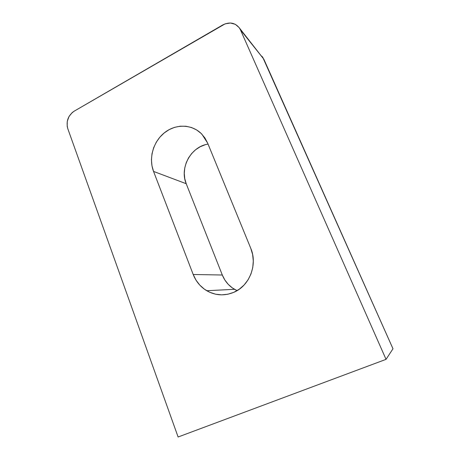 <?xml version="1.0" encoding="UTF-8"?>
<svg xmlns="http://www.w3.org/2000/svg" width="460" height="460" viewBox="0 0 460 460"><rect width="100%" height="100%" fill="white"/><g stroke="black" fill="none" stroke-linecap="round" stroke-linejoin="round"><path stroke-width="0.69" d="M208.058 144.101C191.004 146.47 179.371 167.802 186.219 183.724L153.542 171.413C148.459 158.297 153.266 141.467 164.657 132.578C175.99 123.613 192.337 124.125 201.94 134.245L207.661 143.129L250.729 248.216C257.853 264.529 249.584 285.878 233.755 292.341L227.827 294.239L221.691 294.86L215.596 294.199L209.771 292.284L204.441 289.214L199.795 285.114L196.006 280.146L193.2 274.493L153.542 171.413L151.955 165.721L151.438 159.729L152.013 153.663L153.651 147.746L156.291 142.186L159.844 137.195L164.185 132.957L169.153 129.628L174.57 127.345L180.234 126.201L185.938 126.247L191.463 127.495L196.592 129.915L201.118 133.417L204.861 137.879L207.661 143.129L250.729 248.216L252.62 254.489L253.305 261.056L252.741 267.657L250.959 274.022L248.026 279.893L244.064 285.027L239.24 289.236L233.755 292.341C224.405 296.136 215.401 295.596 206.741 290.72C200.48 286.913 195.966 281.503 193.2 274.493L222.312 275.017C224.819 281.192 228.884 285.959 234.502 289.305L237.095 290.628L232.438 287.983L228.263 284.372L224.848 279.996L222.312 275.017L186.219 183.724L184.765 178.658L184.276 173.339L184.765 167.963L186.219 162.719L188.583 157.809L191.774 153.41L195.672 149.69L200.14 146.78L205.016 144.802M239.545 28.158L263.839 59.196L240.442 29.825L239.545 28.158C235.204 22.655 229.574 21.597 222.651 25.001L74.175 111.176C68.057 115.552 65.929 121.388 67.787 128.679L178.112 437L386.043 359.352L240.442 29.825L239.16 27.606L235.359 24.334L230.443 23.017L225.17 23.828L74.175 111.176L72.197 112.591L69.029 116.483L67.275 121.302L67.189 126.327L67.787 128.679L178.112 437L386.043 359.352L392.984 348.766L386.043 359.352L240.442 29.825L263.839 59.196L392.984 348.766L262.683 57.207M263.028 57.701L261.815 56.177M222.312 275.017L193.2 274.493L153.542 171.413L186.219 183.724L222.312 275.017M206.741 290.72L234.502 289.305"/></g></svg>
